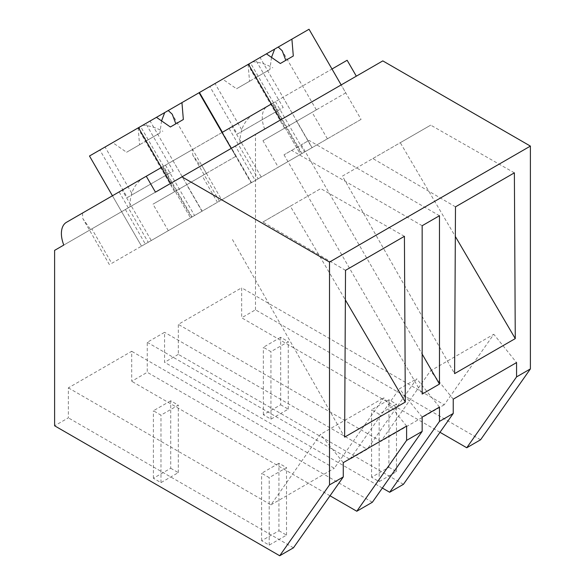 <?xml version="1.0" encoding="UTF-8"?>
<svg xmlns="http://www.w3.org/2000/svg" width="585" height="585" viewBox="0 0 585 585"><rect width="100%" height="100%" fill="white"/><g stroke="black" fill="none" stroke-linecap="round" stroke-linejoin="round"><path stroke-width="0.44" stroke-dasharray="2.92 2.19" d="M439.986 432.3L241.656 317.801L241.656 287.805L444.256 404.776L493.806 334.284L516.562 362.59M480.585 439.774L255.484 309.816L241.656 317.801M255.484 309.816L255.484 134.396L54.61 250.373M403.423 484.322L178.323 354.364L178.323 324.375L241.656 287.805M178.323 354.364L164.575 362.305L164.575 332.309L147.259 342.313L147.259 372.301L131.698 381.288L131.698 351.292L68.365 387.862L68.365 417.851L54.61 425.792M255.484 134.396L264.669 129.095A24.49 14.142 60 0 1 267.345 106.338L347.139 60.27M301.45 153.804L301.962 153.511L272.881 103.143L272.376 103.435L301.45 153.804L361.069 119.384L341.172 84.92L382.802 60.891M453.229 399.16L430.472 370.853L493.806 334.284M444.256 404.776L380.923 441.346L430.472 370.853M380.923 441.346L178.323 324.375M147.259 342.313L349.859 459.284L367.175 449.28L164.575 332.309M382.349 488.036L164.575 362.305M439.474 407.094L416.725 378.795L367.175 449.28M125.395 209.503L145.299 243.967L191.997 216.998L191.492 217.291L162.411 166.922L162.922 166.63L143.53 177.825L192.443 149.584L192.787 155.113L200.596 166.082L63.794 245.064M200.596 166.082L264.669 129.095M272.881 103.143L267.345 106.338M253.488 114.338C244.216 120.473 239.718 130.141 239.989 143.34M272.376 103.435L331.987 69.015M283.008 97.293L312.09 147.669L327.395 138.828L278.263 167.2L311.937 147.756L296.632 121.241L345.764 92.876L341.172 84.92L155.449 192.151M422.158 417.098L399.409 388.791L416.725 378.795M422.158 225.722L291.674 150.389L284.017 154.806L301.333 144.809L422.158 354.079M284.017 154.806L422.158 394.071M439.474 215.726L308.99 140.385L301.333 144.809M291.674 150.389L308.99 140.385M455.488 206.841L372.85 158.535L342.43 176.1L454.596 373.625M372.85 158.535L430.714 125.132L400.294 142.696L455.327 236.464M514.376 172.838L430.714 125.132M342.43 176.1L400.294 142.696M349.859 459.284L399.409 388.791M301.962 153.511L255.257 180.48L235.36 146.016M255.257 180.48L221.708 199.851L201.81 165.387M221.708 199.851L258.161 178.798L229.079 128.429L232.143 126.66L261.224 177.036L258.161 178.798M192.443 149.584L229.079 128.429M275.433 101.666L304.514 152.041M271.381 104.006L222.402 132.29L251.484 182.659L300.463 154.381L280.566 119.918L300.463 154.381L361.069 119.384M231.214 148.407L235.806 156.363L152.992 204.172L202.132 175.8L217.437 202.315L168.297 230.68L251.111 182.871L231.214 148.407M232.143 126.66L222.402 132.29L251.484 182.659L261.224 177.036M162.411 166.922L222.029 132.502M372.352 502.259L147.259 372.301M330.028 495.787L131.698 381.288M406.604 426.077L383.848 397.771L334.298 468.263L131.698 351.292M293.458 547.809L68.365 417.851M68.365 387.862L270.965 504.833L320.514 434.341L383.848 397.771M343.263 462.64L320.514 434.341M270.965 504.833L334.298 468.263M345.523 270.328L262.884 222.022L320.755 188.611L290.336 206.176L345.369 299.951M404.418 236.325L320.755 188.611M262.884 222.022L290.336 206.176M232.464 239.587L344.638 437.112M157.38 169.826L143.53 177.825C134.25 183.968 129.746 193.635 130.031 206.827M145.299 243.967L111.742 263.338L91.845 228.874M111.742 263.338L148.202 242.285L119.121 191.917L122.177 190.147L151.259 240.523L148.202 242.285M66.463 222.315L119.121 191.917M82.485 213.072L82.821 218.6L90.638 229.569M170.601 183.398L190.498 217.861L170.601 183.398M122.177 190.147L161.416 167.493M191.492 217.291L251.111 182.871M173.05 160.78L202.132 211.148L141.519 246.146L190.498 217.861L141.519 246.146L112.437 195.77L141.519 246.146L151.259 240.523M165.475 165.153L194.556 215.529M199.441 92.518L209.832 86.521L237.283 134.067L277.977 110.572L250.526 63.026L260.054 57.527L312.09 147.669L251.484 182.659L311.937 147.756M255.733 60.021L215.039 83.516L242.483 131.062L283.177 107.567L255.733 60.021L250.526 63.026M209.832 86.521L215.039 83.516M327.395 138.828L312.09 112.32L262.957 140.685L278.263 167.2M296.632 121.241L262.957 140.685M260.054 57.527L309.034 29.25M345.764 92.876L312.09 112.32M287.447 126.543L316.339 109.863L287.447 126.543M293.304 55.999L280.317 63.502M252.735 61.754C259.184 62.061 265.882 64.087 272.815 67.831M249.181 63.802L250.409 69.14L256.903 77.015L236.545 88.774L222.644 79.129M248.128 64.416L249.532 81.278L236.545 88.774M237.283 134.067L242.483 131.062M271.506 57.389L269.89 69.52L256.903 77.015M277.977 110.572L283.177 107.567M269.89 69.52L249.532 81.278M89.483 156.005L99.874 150.009L127.318 197.555L168.012 174.059L140.568 126.514L150.089 121.015L202.132 211.148L217.437 202.315M201.971 211.243L186.666 184.728M145.767 123.508L105.073 147.003L132.524 194.549L173.218 171.054L145.767 123.508L140.568 126.514M99.874 150.009L105.073 147.003M168.297 230.68L152.992 204.172M150.089 121.015L199.068 92.737M235.806 156.363L202.132 175.8M177.482 190.03L206.381 173.35L177.482 190.03M183.346 119.486L170.359 126.989M142.769 125.241C149.226 125.548 155.917 127.574 162.849 131.318M139.223 127.289L140.451 132.627L146.945 140.502L126.579 152.261L112.678 142.616M138.162 127.896L139.566 144.766L126.579 152.261M127.318 197.555L132.524 194.549M161.548 120.868L159.932 133.007L146.945 140.502M168.012 174.059L173.218 171.054M159.932 133.007L139.566 144.766M388.908 467.261L396.484 471.634L379.168 481.63L371.592 477.258L388.908 467.261L388.908 399.774L396.484 404.147L379.168 414.143L371.592 409.771L388.908 399.774M396.484 471.634L396.484 404.147M379.168 481.63L379.168 414.143M371.592 477.258L371.592 409.771M278.943 530.749L286.518 535.121L269.202 545.118L261.627 540.745L278.943 530.749L278.943 463.261L286.518 467.634L269.202 477.631L261.627 473.258L278.943 463.261M286.518 535.121L286.518 467.634M269.202 545.118L269.202 477.631M261.627 540.745L261.627 473.258M280.676 404.776L288.251 409.149L270.935 419.145L263.36 414.772L280.676 404.776L280.676 337.289L288.251 341.662L270.935 351.658L263.36 347.285L280.676 337.289M288.251 409.149L288.251 341.662M270.935 419.145L270.935 351.658M263.36 414.772L263.36 347.285M170.718 468.256L178.293 472.636L160.97 482.632L153.394 478.259L170.718 468.256L170.718 400.776L178.293 405.149L160.97 415.145L153.394 410.772L170.718 400.776M178.293 472.636L178.293 405.149M160.97 482.632L160.97 415.145M153.394 478.259L153.394 410.772M219.39 201.189L192.787 155.113M191.997 216.998L162.922 166.63M109.424 264.676L82.829 218.593M316.339 109.863L282.226 50.771M284.529 128.232L250.409 69.14M206.381 173.35L172.261 114.258M174.564 191.719L140.451 132.627"/><path stroke-width="0.88" d="M112.437 195.77L89.483 156.005L138.462 127.727L170.601 183.398L161.416 167.493L146.265 176.239L155.449 192.151L382.802 60.891L530.39 146.096L530.39 368.916L480.585 439.774L466.757 447.759L439.986 432.3M466.757 447.759L516.562 376.901L516.562 362.59L453.229 399.16L453.229 413.463L439.474 421.405L439.474 407.094L422.158 417.098L422.158 431.401L406.604 440.388L406.604 426.077L343.263 462.64L343.263 476.95L329.516 484.892L279.71 555.75L54.61 425.792L54.61 250.373L63.794 245.064A24.49 14.142 60 0 1 66.463 222.315L146.265 176.239M356.323 76.174L347.139 60.27L331.987 69.015L341.172 84.92L309.034 29.25L291.9 39.136L293.304 55.999L280.317 63.502L266.416 53.849L248.42 64.24L280.566 119.918L271.381 104.006L222.029 132.502L231.214 148.407L199.068 92.737L181.942 102.624L183.346 119.486L170.359 126.989L156.458 117.336L138.462 127.727M530.39 368.916L516.562 376.901M530.39 146.096L329.516 262.073L329.516 484.892M344.638 437.112L345.523 270.328L404.418 236.325L405.303 402.078L344.638 437.112M422.158 225.722L439.474 215.726L439.474 384.074L422.158 394.071L422.158 225.722M454.596 373.625L515.268 338.598L514.376 172.838L455.488 206.841L454.596 373.625M453.229 413.463L403.423 484.322L389.668 492.263L382.349 488.036M389.668 492.263L439.474 421.405M329.516 262.073L181.928 176.86M422.158 354.079L439.474 384.074M455.327 236.464L515.268 338.598M406.604 440.388L356.791 511.246L370.619 503.261L372.352 502.259L422.158 431.401M356.791 511.246L330.028 495.787M343.263 476.95L293.458 547.809L279.71 555.75M345.369 299.951L405.303 402.078M222.402 132.283L199.441 92.518L248.42 64.24M291.9 39.136L266.416 53.857M278.219 47.041L282.226 50.771L285.802 60.335M274.665 49.089L271.506 57.389M181.942 102.624L156.458 117.336M168.253 110.528L172.261 114.258L175.836 123.823M164.707 112.576L161.548 120.868"/></g></svg>
